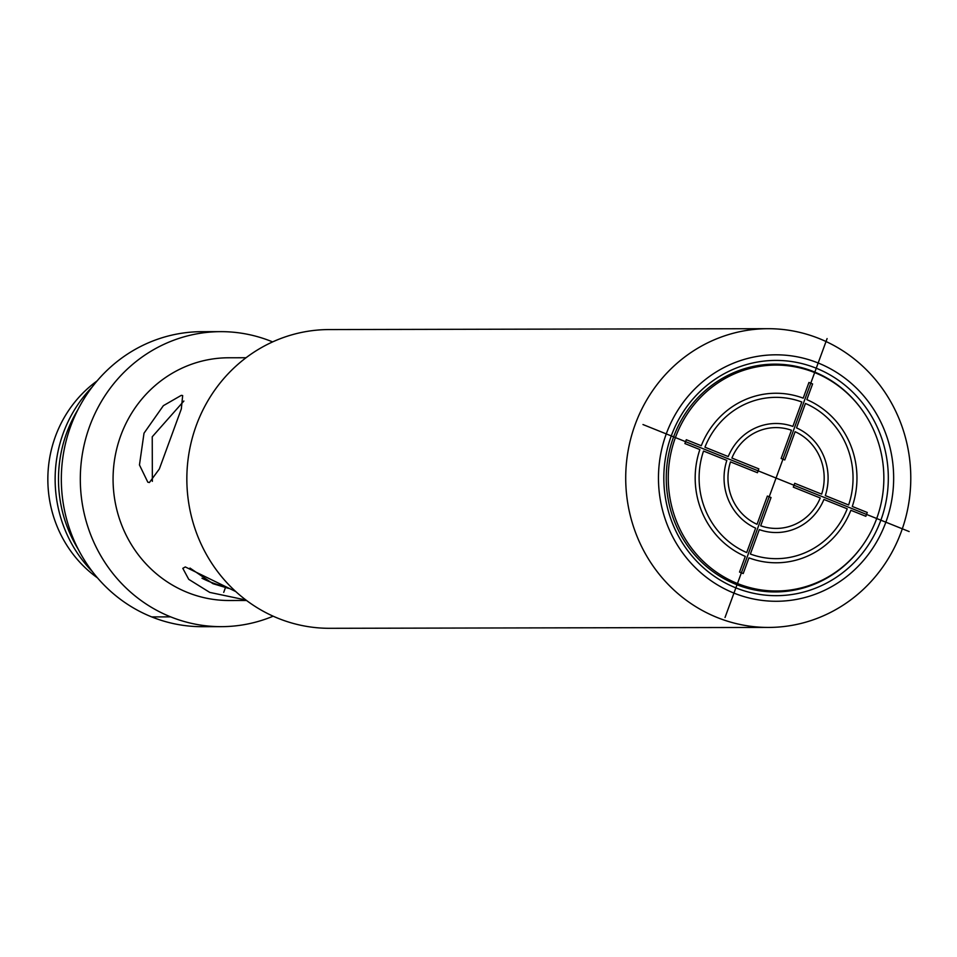 <?xml version="1.0" encoding="UTF-8"?>
<svg xmlns="http://www.w3.org/2000/svg" width="957" height="957" viewBox="0 0 957 957"><rect width="100%" height="100%" fill="white"/><g stroke="black" fill="none" stroke-linecap="round" stroke-linejoin="round"><path stroke-width="1.44" d="M775.84 365.084A112.962 107.794 -90.1 0 1 876.708 518.515A112.962 107.794 -90.1 0 1 776.294 591.007A112.962 107.794 -90.1 0 1 675.415 437.576A112.962 107.794 -90.1 0 1 775.84 365.084L762.92 365.107A112.962 107.794 89.9 0 0 760.648 365.143M761.102 591.019A112.962 107.794 89.9 0 0 763.375 591.031L776.294 591.007M97.1 380.922A119.493 114.027 89.9 0 0 97.482 577.884M92.051 387.178A128.836 122.939 89.9 0 0 92.422 571.64M189.988 568.063L212.944 583.686L228.532 588.364M183.876 401.031L152.235 436.787L152.354 481.347M149.412 482.519L147.833 482.208L139.459 464.946L144.017 433.186L163.36 405.672L181.304 395.349L182.667 395.576L181.328 408.926L159.34 468.978L149.412 482.519M245.949 600.027L209.75 592.407L188.744 579.344L182.811 568.338L185.311 566.939L235.793 591.582M246.045 357.739L228.639 357.774A121.36 115.809 89.9 0 0 114.984 457.147A121.36 115.809 89.9 0 0 187.416 592.443A121.36 115.809 -90.1 0 0 229.118 600.506L246.535 600.47M273.164 616.188A147.51 140.751 -90.1 0 1 221.354 626.656L202.37 626.691A147.51 140.751 -90.1 0 1 151.685 616.906A147.51 140.751 89.9 0 1 63.652 452.458A147.51 140.751 89.9 0 1 201.783 331.684L220.768 331.648A147.51 140.751 89.9 0 1 271.465 341.434A147.51 140.751 -90.1 0 1 272.625 341.912M221.354 626.656A147.51 140.751 -90.1 0 1 170.669 616.87L151.685 616.906M220.768 331.648A147.51 140.751 89.9 0 0 82.637 452.422A147.51 140.751 89.9 0 0 170.669 616.87M77.9 409.716A128.836 122.939 89.9 0 0 78.187 549.162M768.543 627.433L329.687 628.306A149.376 142.533 -90.1 0 1 278.343 618.401A149.376 142.533 89.9 0 1 189.199 451.871A149.376 142.533 89.9 0 1 329.088 329.567L767.945 328.694A149.376 142.533 89.9 0 0 628.067 450.998A149.376 142.533 89.9 0 0 717.212 617.516A149.376 142.533 89.9 0 0 768.543 627.433A149.376 142.533 89.9 0 0 908.432 505.129A149.376 142.533 89.9 0 0 819.276 338.599A149.376 142.533 89.9 0 0 767.945 328.694M818.163 362.99A123.226 117.591 89.9 0 0 666.263 433.904A123.226 117.591 89.9 0 0 733.959 593.101A123.226 117.591 89.9 0 0 885.859 522.187A123.226 117.591 89.9 0 0 818.163 362.99M816.249 368.218A117.627 112.244 89.9 0 0 671.264 435.913A117.627 112.244 89.9 0 0 735.873 587.873A117.627 112.244 89.9 0 0 880.871 520.189A117.627 112.244 89.9 0 0 816.249 368.218M861.719 409.476A113.895 108.679 89.9 0 0 813.857 371.711A113.895 108.679 89.9 0 0 774.715 364.15A113.895 108.679 89.9 0 0 668.058 457.41A113.895 108.679 89.9 0 0 736.029 584.392A113.895 108.679 89.9 0 0 775.17 591.94A113.895 108.679 89.9 0 0 861.994 546.268M201.987 578.207A110.163 105.114 89.9 0 0 224.835 586.581M879.208 519.519L672.927 436.583M815.615 369.964L736.507 586.127M760.695 525.776L771.031 497.532L767.37 496.061L757.035 524.304A50.41 48.101 89.9 0 1 730.49 461.884L757.442 472.722L758.853 468.882L731.902 458.056A50.41 48.101 89.9 0 1 791.451 430.243L781.127 458.487L784.776 459.958L795.111 431.715A50.41 48.101 89.9 0 1 821.656 494.135L794.705 483.309L793.305 487.137L820.257 497.975A50.41 48.101 89.9 0 1 760.695 525.776M703.527 451.046L726.83 460.413A54.525 52.025 89.9 0 0 755.635 528.144L746.699 552.56A80.663 76.967 89.9 0 1 703.527 451.046M745.288 556.4L739.546 572.083L743.206 573.554L748.948 557.871A84.766 80.89 89.9 0 0 850.881 510.284L865.846 516.302L867.257 512.473L852.28 506.456A84.766 80.89 89.9 0 0 806.859 399.631L812.601 383.936L808.94 382.465L803.198 398.16A84.766 80.89 89.9 0 0 701.278 445.735L686.301 439.718L684.901 443.558L699.866 449.575A84.766 80.89 89.9 0 0 745.288 556.4M750.36 554.031L759.296 529.616A54.525 52.025 89.9 0 0 823.917 499.446L847.22 508.813A80.663 76.967 89.9 0 1 750.36 554.031M848.62 504.985L825.317 495.606A54.525 52.025 89.9 0 0 796.523 427.887L805.459 403.459A80.663 76.967 89.9 0 1 848.62 504.985M801.799 401.988L792.863 426.415A54.525 52.025 89.9 0 0 728.241 456.573L704.938 447.206A80.663 76.967 89.9 0 1 801.799 401.988M725.023 617.504L827.099 338.587M642.972 424.537L909.15 531.554M223.711 592.371L225.673 586.988"/></g></svg>
